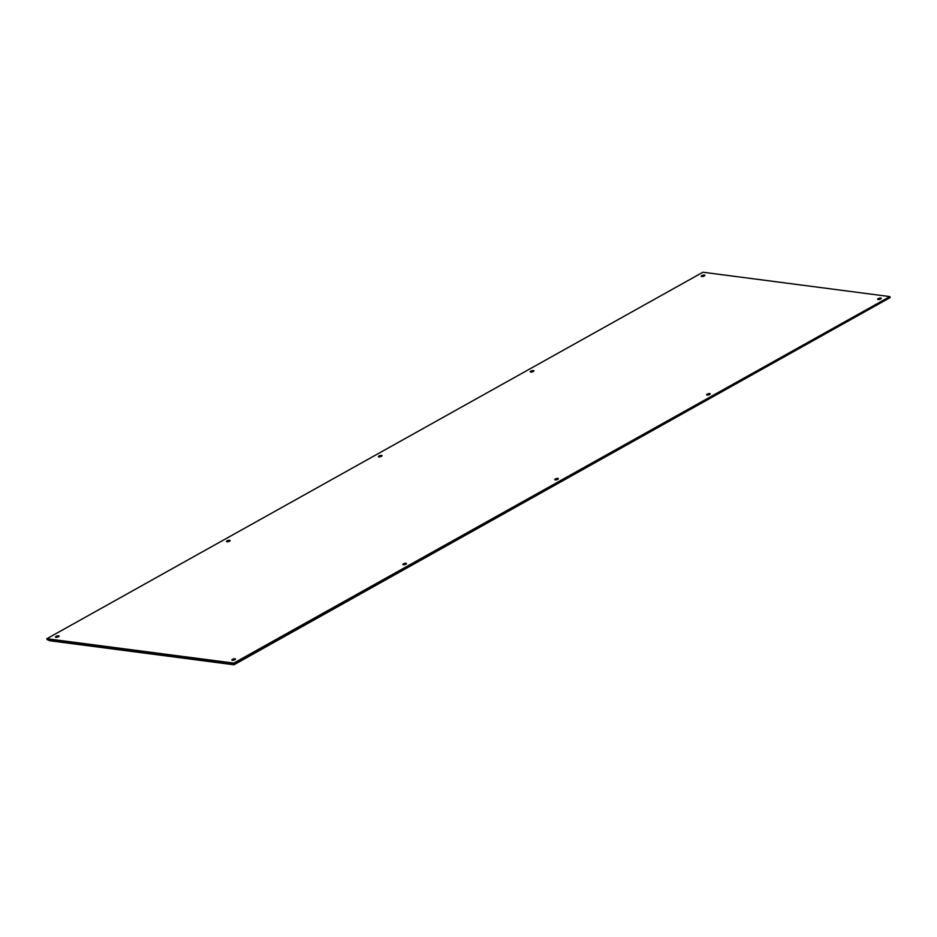 <?xml version="1.0" encoding="UTF-8"?>
<svg xmlns="http://www.w3.org/2000/svg" width="937" height="937" viewBox="0 0 937 937"><rect width="100%" height="100%" fill="white"/><g stroke="black" fill="none" stroke-linecap="round" stroke-linejoin="round"><path stroke-width="1.41" d="M555.7 479.92A1.874 0.609 164.8 0 1 557.667 479.393M557.784 479.322A1.874 0.609 -15.2 0 0 558.358 478.666A1.874 0.609 -15.2 0 0 557.199 478.42A1.874 0.609 -15.2 0 0 555.313 479.006A1.874 0.609 -15.2 0 0 554.739 479.662A1.874 0.609 -15.2 0 0 555.887 479.908A1.874 0.609 -15.2 0 0 557.784 479.322M379.333 456.928A1.874 0.609 164.8 0 1 381.3 456.389M381.418 456.331A1.874 0.609 -15.2 0 0 382.003 455.675A1.874 0.609 -15.2 0 0 380.844 455.429A1.874 0.609 -15.2 0 0 378.946 456.003A1.874 0.609 -15.2 0 0 378.372 456.659A1.874 0.609 -15.2 0 0 379.532 456.905A1.874 0.609 -15.2 0 0 381.418 456.331M702.223 276.556A1.874 0.609 164.8 0 1 704.191 276.017M704.308 275.958A1.874 0.609 -15.2 0 0 704.882 275.302A1.874 0.609 -15.2 0 0 703.734 275.056A1.874 0.609 -15.2 0 0 701.836 275.63A1.874 0.609 -15.2 0 0 701.263 276.286A1.874 0.609 -15.2 0 0 702.422 276.532A1.874 0.609 -15.2 0 0 704.308 275.958M878.578 299.547A1.874 0.609 164.8 0 1 880.557 299.02M880.663 298.95A1.874 0.609 -15.2 0 0 881.248 298.306A1.874 0.609 -15.2 0 0 880.089 298.048A1.874 0.609 -15.2 0 0 878.203 298.634A1.874 0.609 -15.2 0 0 877.618 299.29A1.874 0.609 -15.2 0 0 878.777 299.535A1.874 0.609 -15.2 0 0 880.663 298.95M531.22 372.071A1.874 0.609 164.8 0 1 533.2 371.544M533.305 371.474A1.874 0.609 -15.2 0 0 533.891 370.829A1.874 0.609 -15.2 0 0 532.731 370.572A1.874 0.609 -15.2 0 0 530.846 371.157A1.874 0.609 -15.2 0 0 530.26 371.813A1.874 0.609 -15.2 0 0 531.42 372.059A1.874 0.609 -15.2 0 0 533.305 371.474M707.587 395.074A1.874 0.609 164.8 0 1 709.555 394.536M709.672 394.477A1.874 0.609 -15.2 0 0 710.246 393.821A1.874 0.609 -15.2 0 0 709.098 393.575A1.874 0.609 -15.2 0 0 707.201 394.149A1.874 0.609 -15.2 0 0 706.627 394.805A1.874 0.609 -15.2 0 0 707.786 395.063A1.874 0.609 -15.2 0 0 709.672 394.477M403.8 564.777A1.874 0.609 164.8 0 1 405.78 564.238M405.897 564.179A1.874 0.609 -15.2 0 0 406.471 563.524A1.874 0.609 -15.2 0 0 405.311 563.278A1.874 0.609 -15.2 0 0 403.425 563.851A1.874 0.609 -15.2 0 0 402.84 564.507A1.874 0.609 -15.2 0 0 403.999 564.753A1.874 0.609 -15.2 0 0 405.897 564.179M232.809 660.292A1.874 0.609 164.8 0 1 234.777 659.765M234.894 659.695A1.874 0.609 -15.2 0 0 235.468 659.039A1.874 0.609 -15.2 0 0 234.32 658.793A1.874 0.609 -15.2 0 0 232.423 659.379A1.874 0.609 -15.2 0 0 231.849 660.035A1.874 0.609 -15.2 0 0 233.008 660.28A1.874 0.609 -15.2 0 0 234.894 659.695M227.445 541.773A1.874 0.609 164.8 0 1 229.413 541.235M229.53 541.176A1.874 0.609 -15.2 0 0 230.104 540.52A1.874 0.609 -15.2 0 0 228.956 540.274A1.874 0.609 -15.2 0 0 227.059 540.86A1.874 0.609 -15.2 0 0 226.485 541.504A1.874 0.609 -15.2 0 0 227.644 541.762A1.874 0.609 -15.2 0 0 229.53 541.176M56.443 637.301A1.874 0.609 164.8 0 1 58.422 636.762M58.539 636.703A1.874 0.609 -15.2 0 0 59.113 636.047A1.874 0.609 -15.2 0 0 57.953 635.801A1.874 0.609 -15.2 0 0 56.068 636.375A1.874 0.609 -15.2 0 0 55.482 637.031A1.874 0.609 -15.2 0 0 56.642 637.277A1.874 0.609 -15.2 0 0 58.539 636.703M889.881 296.596L890.15 297.579L234.063 664.087L47.119 639.713L46.85 638.729L702.937 272.222L889.881 296.596L233.793 663.103L46.85 638.729M234.063 664.087L233.793 663.103M889.272 298.071L233.969 664.766L233.582 664.028M233.945 664.778L49.497 640.721L48.056 639.83M228.054 541.691L228.687 541.34M379.942 456.846L380.574 456.495M531.841 372.001L532.462 371.649"/></g></svg>
